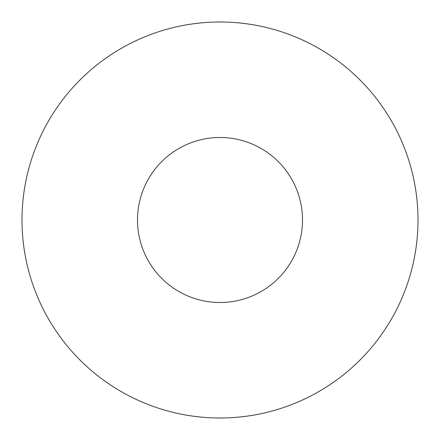 <?xml version="1.0" encoding="UTF-8"?>
<svg xmlns="http://www.w3.org/2000/svg" width="440" height="440" viewBox="0 0 440 440"><rect width="100%" height="100%" fill="white"/><g stroke="black" fill="none" stroke-linecap="round" stroke-linejoin="round"><path stroke-width="0.66" d="M302.5 220A82.5 82.5 0 0 1 178.75 291.445A82.5 82.5 0 0 1 178.75 148.555A82.5 82.5 0 0 1 302.5 220M418 220A198 198 0 0 1 121 391.474A198 198 0 0 1 121 48.527A198 198 0 0 1 418 220"/></g></svg>
